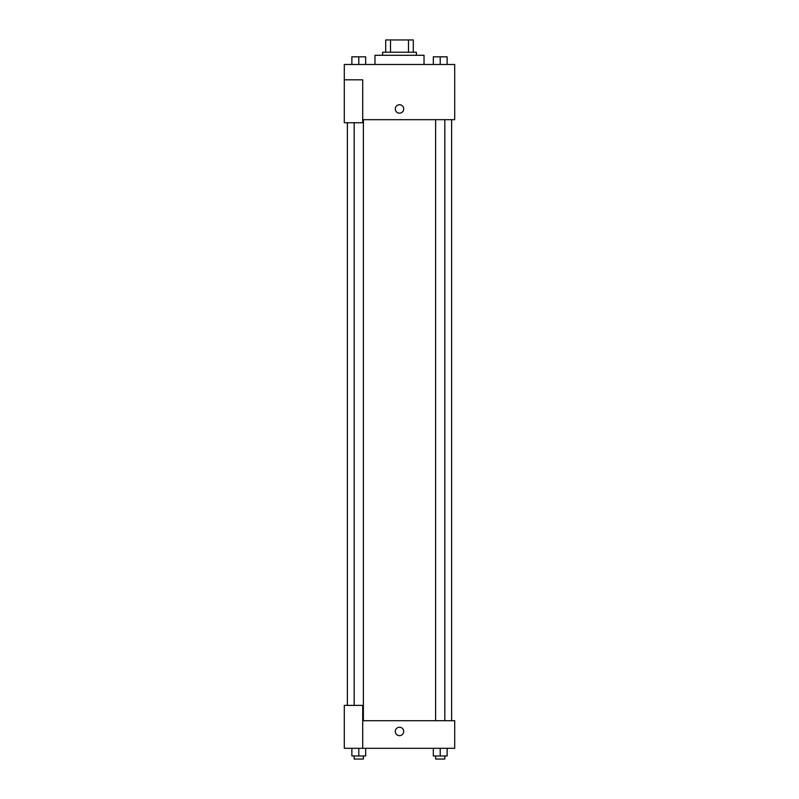 <?xml version="1.0" encoding="UTF-8"?>
<svg xmlns="http://www.w3.org/2000/svg" width="799" height="799" viewBox="0 0 799 799"><rect width="100%" height="100%" fill="white"/><g stroke="black" fill="none" stroke-linecap="round" stroke-linejoin="round"><path stroke-width="1.2" d="M390.501 52.215L390.501 39.95L385.697 39.95L385.697 52.215L385.697 39.95M390.501 39.95L413.303 39.95L413.303 52.215M408.499 52.215L408.499 39.95M382.631 55.281L382.631 52.215L416.369 52.215L416.369 55.281M424.029 64.479L424.029 55.281L374.971 55.281L374.971 64.479M344.299 79.81L344.299 122.746L362.706 122.746L362.706 79.81L344.299 79.81L344.299 64.479L454.701 64.479L454.701 119.68L362.706 119.68M395.285 108.944A4.215 4.215 0 0 1 401.607 105.298A4.215 4.215 0 0 1 401.607 112.599A4.215 4.215 0 0 1 395.285 108.944M362.706 720.718L454.701 720.718L454.701 748.313L344.299 748.313L344.299 705.387L362.706 705.387L362.706 748.313M395.285 731.455A4.215 4.215 0 0 1 401.607 727.799A4.215 4.215 0 0 1 401.607 735.1A4.215 4.215 0 0 1 395.285 731.455M433.328 748.313L433.328 755.984L447.12 755.984L447.12 748.313L447.12 755.984M440.219 755.984L440.219 748.313M444.823 755.984L444.823 759.05L435.625 759.05L435.625 755.984M351.88 748.313L351.88 755.984L365.672 755.984L365.672 748.313L365.672 755.984M358.781 755.984L358.781 748.313M363.375 755.984L363.375 759.05L354.177 759.05L354.177 755.984M433.328 64.479L433.328 56.819L447.12 56.819L447.12 64.479L447.12 56.819M440.219 64.479L440.219 56.819M444.823 56.819L435.625 56.819M351.88 64.479L351.88 56.819L365.672 56.819L365.672 64.479L365.672 56.819M358.781 64.479L358.781 56.819M363.375 56.819L354.177 56.819M451.635 720.718L451.635 119.68M347.365 705.387L347.365 122.746M435.625 119.68L435.625 720.718M444.823 119.68L444.823 720.718M363.375 720.718L363.375 119.68M354.177 705.387L354.177 122.746"/></g></svg>
